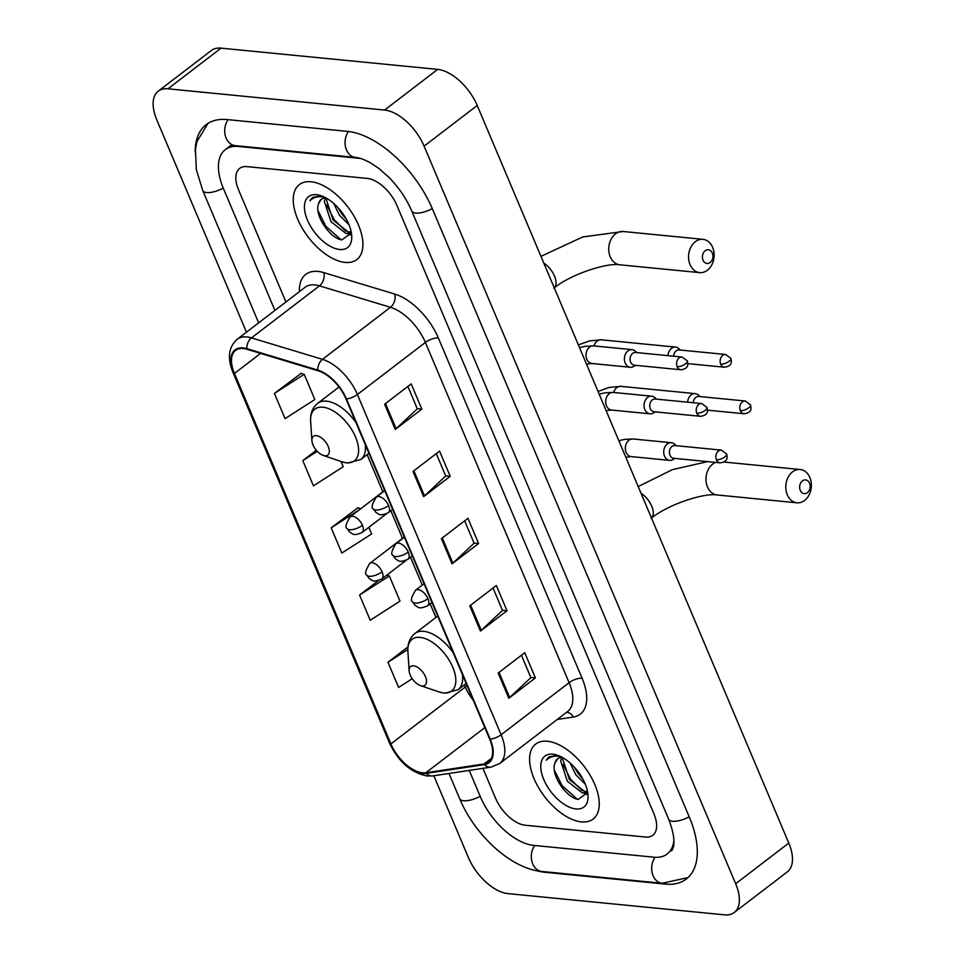 <?xml version="1.0" encoding="UTF-8"?>
<svg xmlns="http://www.w3.org/2000/svg" width="963" height="963" viewBox="0 0 963 963"><rect width="100%" height="100%" fill="white"/><g stroke="black" fill="none" stroke-linecap="round" stroke-linejoin="round"><path stroke-width="1.44" d="M581.447 821.896A47.223 24.882 -127.4 0 0 593.124 819.068A47.223 24.882 -127.4 0 0 590.163 775.335A47.223 24.882 -127.4 0 0 547.381 741.257A47.223 24.882 -127.4 0 0 535.705 744.074A47.223 24.882 -127.4 0 0 538.666 787.806A47.223 24.882 -127.4 0 0 581.447 821.896A47.223 24.882 -127.4 0 0 593.124 819.068A47.223 24.882 -127.4 0 0 590.163 775.335A47.223 24.882 -127.4 0 0 547.381 741.257A47.223 24.882 -127.4 0 0 535.705 744.074A47.223 24.882 -127.4 0 0 538.666 787.806A47.223 24.882 -127.4 0 0 581.447 821.896M345.115 262.405A47.223 24.882 -127.4 0 0 356.779 259.589A47.223 24.882 -127.4 0 0 353.83 215.856A47.223 24.882 -127.4 0 0 311.049 181.766A47.223 24.882 -127.4 0 0 299.373 184.595A47.223 24.882 -127.4 0 0 302.322 228.327A47.223 24.882 -127.4 0 0 345.115 262.405A47.223 24.882 -127.4 0 0 356.779 259.589A47.223 24.882 -127.4 0 0 353.83 215.856A47.223 24.882 -127.4 0 0 311.049 181.766A47.223 24.882 -127.4 0 0 299.373 184.595A47.223 24.882 -127.4 0 0 302.322 228.327A47.223 24.882 -127.4 0 0 345.115 262.405M422.54 772.795A31.478 16.588 52.6 0 1 390.918 743.918L234.43 373.451A31.478 16.588 52.6 0 1 235.562 350.436A31.478 16.588 52.6 0 1 247.034 349.304L318.019 370.755A31.478 16.588 52.6 0 1 345.958 398.875L489.686 739.127A31.478 16.588 52.6 0 1 488.554 762.13A31.478 16.588 52.6 0 1 484.112 763.96L425.887 772.723A31.478 16.588 52.6 0 1 422.54 772.795M422.829 773.458A32.273 17.009 -127.4 0 0 426.26 773.397L484.485 764.622A32.273 17.009 -127.4 0 0 490.191 739.175L346.463 398.923A32.273 17.009 -127.4 0 0 317.826 370.105L246.841 348.654A32.273 17.009 -127.4 0 0 233.925 373.403L390.412 743.869A32.273 17.009 -127.4 0 0 422.829 773.458M301.106 373.415L274.407 393.422L285.06 418.628L314.841 399.525L304.2 374.318L300.697 373.295M357.875 507.826L331.188 527.832L341.829 553.039L371.622 533.935L368.829 527.327M246.961 166.623A29.516 15.552 -127.4 0 0 239.667 168.393A29.516 15.552 -127.4 0 0 238.607 189.964L285.927 301.973L238.607 189.964A29.516 15.552 -127.4 0 1 239.667 168.393A29.516 15.552 -127.4 0 1 246.961 166.623L367.312 178.432L246.961 166.623M482.932 768.354L495.524 798.171A29.516 15.552 -127.4 0 0 525.172 825.231L645.523 837.04A29.516 15.552 -127.4 0 0 652.818 835.27A29.516 15.552 -127.4 0 0 653.877 813.699L396.961 205.492A29.516 15.552 -127.4 0 0 367.312 178.432A29.516 15.552 -127.4 0 1 396.961 205.492L653.877 813.699A29.516 15.552 -127.4 0 1 652.818 835.27A29.516 15.552 -127.4 0 1 645.523 837.04L525.172 825.231A29.516 15.552 -127.4 0 1 495.524 798.171L482.932 768.354M384.622 404.231L411.177 383.9L421.818 409.106L395.263 429.438L384.622 404.231M469.788 605.847L496.342 585.516L506.995 610.723L480.429 631.054L469.788 605.847M498.172 673.053L524.739 652.721L535.38 677.928L508.825 698.259L498.172 673.053M413.007 471.437L439.561 451.105L450.215 476.312L423.66 496.643L413.007 471.437M441.403 538.642L467.958 518.311L478.599 543.517L452.044 563.849L441.403 538.642M378.278 580.713L359.572 595.038L370.225 620.244L400.006 601.141L389.365 575.946L386.765 575.176M407.939 646.955L387.969 662.243L398.61 687.45L412.224 678.722M316.309 450.287L302.791 460.627L313.444 485.834L343.237 466.73L341.022 461.494M478.599 543.517L474.049 543.072M464.66 520.839L474.097 543.192L452.887 563.138A7.873 2.949 157.1 0 1 452.044 563.849M450.215 476.312L445.664 475.866M436.263 453.633L445.713 475.987L424.502 495.933A7.873 2.949 157.1 0 1 423.66 496.643M535.38 677.928L530.83 677.483M521.44 655.249L530.878 677.603L509.668 697.549A7.873 2.949 157.1 0 1 508.825 698.259M506.995 610.723L502.433 610.277M493.044 588.044L502.493 610.398L481.283 630.344A7.873 2.949 157.1 0 1 480.429 631.054M421.818 409.106L417.268 408.661M407.879 386.428L417.316 408.781L396.106 428.728A7.873 2.949 157.1 0 1 395.263 429.438M331.188 527.832L359.524 509.656M360.8 508.681L357.478 507.706M359.572 595.038L389.365 575.946M387.969 662.243L407.818 649.519M302.791 460.627L317.272 451.346M274.407 393.422L304.2 374.318M360.728 158.522A53.121 27.999 -127.4 0 0 358.802 158.269L238.451 146.46A53.121 27.999 -127.4 0 0 225.318 149.638A53.121 27.999 -127.4 0 0 223.404 188.471L274.912 310.399M469.234 770.412L480.332 796.678A53.121 27.999 -127.4 0 0 533.695 845.394L654.046 857.202A53.121 27.999 -127.4 0 0 667.178 854.025A53.121 27.999 -127.4 0 0 673.919 840.254M433.844 775.745L468.379 857.515A39.351 20.741 -127.4 0 0 507.91 893.604L724.537 914.85A39.351 20.741 -127.4 0 0 734.263 912.491A39.351 20.741 -127.4 0 0 735.672 883.733L424.105 146.147A39.351 20.741 -127.4 0 0 384.574 110.059L167.959 88.813A39.351 20.741 -127.4 0 0 158.233 91.172A39.351 20.741 -127.4 0 0 156.813 119.93L246.468 332.175M734.263 912.491L787.373 871.828A39.351 20.741 -127.4 0 0 788.793 843.07L477.227 105.485A39.351 20.741 -127.4 0 0 437.696 69.396L221.069 48.15A39.351 20.741 -127.4 0 0 211.342 50.509L158.233 91.172M536.608 870.684A84.612 44.587 -127.4 0 0 545.046 872.285L665.397 884.082A84.612 44.587 -127.4 0 0 686.306 879.026A84.612 44.587 -127.4 0 0 689.352 817.178L432.435 208.971A84.612 44.587 -127.4 0 0 347.438 131.377L227.099 119.581A84.612 44.587 -127.4 0 0 206.178 124.636A84.612 44.587 -127.4 0 0 195.176 152.07M587.225 792.116L582.338 792.97L567.339 781.186L560.731 761.131L561.549 757.46M587.502 791.345L584.445 791.357L569.446 779.573L562.837 759.518L563.078 757.857M585.311 784.207L575.778 774.734L570.072 762.961M582.747 778.838L577.884 773.12L574.381 767.186M562.392 757.46A22.233 11.712 -127.4 0 0 557.541 758.832A22.233 11.712 -127.4 0 0 554.989 762.997L557.794 758.651M557.12 755.377L548.862 756.966L546.286 760.228C549.584 756.918 554.026 755.63 559.599 756.388L560.695 756.581M575.982 808.956A32.068 16.901 -127.4 0 0 588.032 795.185A32.068 16.901 -127.4 0 0 557.433 755.221A32.068 16.901 -127.4 0 0 552.846 754.185A32.068 16.901 -127.4 0 0 543.77 779.549A32.068 16.901 -127.4 0 0 575.982 808.956M554.989 762.997C550.029 774.252 566.425 797.942 578.173 799.41L587.659 792.489M546.286 760.228L549.054 756.822M577.367 799.23L562.151 785.724L554.363 770.147M587.526 793.488L585.901 792.814M582.194 790.707L570.59 779.272L563.054 764.574M587.274 794.571L583.831 793.127M809.558 483.221A6.885 5.248 95.6 0 0 802.42 480.898A6.885 5.248 95.6 0 0 800.265 490.336A6.885 5.248 95.6 0 0 807.391 492.659A6.885 5.248 95.6 0 0 809.558 483.221M787.289 494.801A16.72 12.76 -84.4 0 1 788.035 477.419A16.72 12.76 -84.4 0 1 800.205 469.511A16.72 12.76 -84.4 0 1 809.859 477.516A16.72 12.76 -84.4 0 1 809.113 494.898A16.72 12.76 -84.4 0 1 796.943 502.806A16.72 12.76 -84.4 0 1 787.289 494.801M413.584 665.806A11.809 6.223 -127.4 0 0 409.155 670.874A11.809 6.223 -127.4 0 0 420.41 685.584A11.809 6.223 -127.4 0 0 422.107 685.957A11.809 6.223 -127.4 0 0 425.441 676.628A11.809 6.223 -127.4 0 0 413.584 665.806M712.319 253.04A6.885 5.248 95.6 0 0 705.193 250.717A6.885 5.248 95.6 0 0 703.026 260.154A6.885 5.248 95.6 0 0 710.164 262.478A6.885 5.248 95.6 0 0 712.319 253.04M690.062 264.62A16.72 12.76 -84.4 0 1 690.808 247.25A16.72 12.76 -84.4 0 1 702.978 239.33A16.72 12.76 -84.4 0 1 712.632 247.335A16.72 12.76 -84.4 0 1 711.874 264.717A16.72 12.76 -84.4 0 1 699.716 272.625A16.72 12.76 -84.4 0 1 690.062 264.62M316.358 435.625A11.809 6.223 -127.4 0 0 311.916 440.693A11.809 6.223 -127.4 0 0 323.183 455.403A11.809 6.223 -127.4 0 0 324.868 455.788A11.809 6.223 -127.4 0 0 328.214 446.447A11.809 6.223 -127.4 0 0 316.358 435.625M700.077 396.587L698.44 395.107A8.86 6.753 95.6 0 0 695.25 393.638A8.86 6.753 95.6 0 0 691.193 394.89A8.86 6.753 95.6 0 0 687.63 402.185M740.366 410.695A6.392 4.875 95.6 0 0 744.05 413.753C752.681 412.561 750.971 407.818 750.562 404.893A6.392 2.395 -22.9 0 1 748.793 407.794A6.392 2.395 157.1 0 1 740.366 410.695A6.392 4.875 95.6 0 1 740.643 404.051A6.392 4.875 95.6 0 1 745.302 401.017L698.813 396.467A6.392 4.875 95.6 0 0 695.876 397.37A6.392 4.875 95.6 0 0 693.3 402.751M680.42 350.051L678.783 348.558A8.86 6.753 95.6 0 0 675.593 347.101A8.86 6.753 95.6 0 0 671.536 348.353A8.86 6.753 95.6 0 0 667.973 355.648M720.697 364.146A6.392 4.875 95.6 0 0 724.393 367.216C733.024 366.024 731.314 361.281 730.905 358.356A6.392 2.395 -22.9 0 1 729.135 361.245A6.392 2.395 157.1 0 1 720.697 364.146A6.392 4.875 95.6 0 1 720.986 357.514A6.392 4.875 95.6 0 1 725.645 354.48L679.144 349.918A6.392 4.875 95.6 0 0 676.219 350.821A6.392 4.875 95.6 0 0 673.643 356.202M676.182 445.676L674.545 444.196A8.86 6.753 95.6 0 0 671.355 442.727A8.86 6.753 95.6 0 0 667.287 443.979A8.86 6.753 95.6 0 0 663.82 453.597A8.86 6.753 95.6 0 0 669.622 460.362A8.86 6.753 95.6 0 0 673.029 459.544L674.931 458.412M716.46 459.784A6.392 4.875 95.6 0 1 716.749 453.14A6.392 4.875 95.6 0 1 721.407 450.118L674.907 445.556A6.392 4.875 95.6 0 0 671.981 446.459A6.392 4.875 95.6 0 0 669.971 455.222A6.392 4.875 95.6 0 0 673.667 458.28L720.155 462.842C728.786 461.662 727.077 456.919 726.668 453.994A6.392 2.395 -22.9 0 1 724.898 456.883A6.392 2.395 157.1 0 1 716.46 459.784A6.392 4.875 95.6 0 0 720.155 462.842M656.525 399.139L654.876 397.647A8.86 6.753 95.6 0 0 651.686 396.19A8.86 6.753 95.6 0 0 647.63 397.442A8.86 6.753 95.6 0 0 644.163 407.06A8.86 6.753 95.6 0 0 649.965 413.813A8.86 6.753 95.6 0 0 653.371 413.007L655.273 411.863M696.803 413.247A6.392 4.875 95.6 0 1 697.092 406.603A6.392 4.875 95.6 0 1 701.738 403.569L655.249 399.019A6.392 4.875 95.6 0 0 652.324 399.922A6.392 4.875 95.6 0 0 650.314 408.685A6.392 4.875 95.6 0 0 653.997 411.743L700.498 416.305C709.129 415.113 707.42 410.37 707.011 407.445A6.392 2.395 -22.9 0 1 705.241 410.346A6.392 2.395 157.1 0 1 696.803 413.247A6.392 4.875 95.6 0 0 700.498 416.305M636.868 352.602L635.219 351.11A8.86 6.753 95.6 0 0 632.029 349.653A8.86 6.753 95.6 0 0 627.972 350.905A8.86 6.753 95.6 0 0 624.505 360.523A8.86 6.753 95.6 0 0 630.308 367.276A8.86 6.753 95.6 0 0 633.714 366.47L635.616 365.326M677.145 366.698A6.392 4.875 95.6 0 1 677.434 360.054A6.392 4.875 95.6 0 1 682.081 357.032L635.592 352.47A6.392 4.875 95.6 0 0 632.667 353.373A6.392 4.875 95.6 0 0 630.657 362.136A6.392 4.875 95.6 0 0 634.34 365.206L680.841 369.768C689.472 368.576 687.751 363.833 687.353 360.908A6.392 2.395 -22.9 0 1 685.572 363.797A6.392 2.395 157.1 0 1 677.145 366.698A6.392 4.875 95.6 0 0 680.841 369.768M350.893 232.625L346.006 233.491L331.007 221.707L324.387 201.64L325.217 197.981M351.17 231.854L348.112 231.878L333.114 220.094L326.493 200.027L326.734 198.366M348.979 224.728L339.433 215.243L333.74 203.482M346.415 219.347L341.54 213.63L338.049 207.695M326.06 197.981A22.233 11.712 -127.4 0 0 321.197 199.353A22.233 11.712 -127.4 0 0 318.645 203.506L321.461 199.16M320.787 195.886L312.53 197.475L309.954 200.737C313.252 197.427 317.682 196.151 323.267 196.897L324.362 197.09M339.65 249.477A32.068 16.901 -127.4 0 0 351.7 235.694A32.068 16.901 -127.4 0 0 321.1 195.742A32.068 16.901 -127.4 0 0 316.514 194.707A32.068 16.901 -127.4 0 0 307.426 220.058A32.068 16.901 -127.4 0 0 339.65 249.477M318.645 203.506C313.685 214.773 330.08 238.451 341.829 239.919L351.326 232.998M309.954 200.737L312.722 197.331M341.034 239.739L325.819 226.233L318.019 210.656M351.182 234.009L349.569 233.323M345.849 231.216L334.245 219.781L326.71 205.083M350.941 235.092L347.499 233.636M390.918 743.918L465.285 686.992A31.478 16.588 -127.4 0 0 473.206 700.125M299.421 291.633A49.197 25.917 52.6 0 1 317.946 271.422A49.197 25.917 52.6 0 1 323.724 272.601L394.71 294.052A49.197 25.917 52.6 0 1 438.358 337.977L582.085 678.229A49.197 25.917 52.6 0 1 573.382 717.026L557.24 719.469M246.841 348.654A9.835 6.753 -73.2 0 1 251.487 337.893L319.475 285.855A39.351 20.741 -127.4 0 0 314.865 284.904A39.351 20.741 -127.4 0 0 305.139 287.263L237.151 339.313A39.351 20.741 52.6 0 1 251.487 337.893L322.485 359.343A39.351 20.741 52.6 0 1 357.393 394.493L501.121 734.745A9.835 3.696 157.1 0 1 490.191 739.175M233.925 373.403A9.835 3.696 157.1 0 1 233.01 372.525L389.497 742.991C398.417 761.745 410.996 772.747 427.247 776.022L432.808 775.901A9.835 8.029 -98.6 0 1 426.26 773.397M346.463 398.923A9.835 3.696 -22.9 0 0 357.393 394.493L425.381 342.443A39.351 20.741 -127.4 0 0 390.46 307.293L319.475 285.855A9.835 6.753 106.8 0 0 323.724 272.601M317.826 370.105A9.835 6.753 -73.2 0 1 322.485 359.343L390.46 307.293A9.835 6.753 106.8 0 0 394.71 294.052M432.808 775.901L491.034 767.126A9.835 8.029 -98.6 0 1 484.485 764.622M582.085 678.229A9.835 3.696 157.1 0 0 569.109 682.695L501.121 734.745A39.351 20.741 52.6 0 1 499.713 763.503L567.701 711.452A39.351 20.741 -127.4 0 0 569.109 682.695L425.381 342.443A9.835 3.696 157.1 0 1 438.358 337.977M389.497 742.991A9.835 3.696 -22.9 0 0 390.412 743.869M573.382 717.026A9.835 8.029 81.4 0 0 566.569 712.319M234.43 373.451L260.6 353.409M338.025 385.73L338.675 387.27M367.144 454.68L382.841 491.816M390.834 510.751L402.498 538.365M410.491 557.288L422.239 585.107M430.148 603.837L435.902 617.452M464.383 684.862L465.285 686.992A17.707 6.645 157.1 0 0 467.043 685.524M425.887 772.723L484.822 727.619M484.112 763.96L491.467 758.326M442.27 537.98L452.887 563.138M470.654 605.185L481.283 630.344M499.039 672.391L509.668 697.549M413.873 470.775L424.502 495.933M385.489 403.569L396.106 428.728M258.65 322.858L202.76 190.554A15.745 5.91 -22.9 0 0 223.247 188.086M228.087 119.677A15.745 12.001 95.6 0 0 226.136 138.106A15.745 12.001 95.6 0 0 235.225 145.63L355.564 157.438C359.5 157.691 364.712 159.641 371.212 163.289L378.808 168.417L388.462 176.891C398.658 187.231 406.434 198.619 411.779 211.053L668.695 819.26C678.157 843.829 672.126 850.786 671.151 850.979M348.425 131.486A15.745 12.001 95.6 0 0 346.475 149.903A15.745 12.001 95.6 0 0 355.564 157.438M432.267 208.586A15.745 5.91 157.1 0 1 411.779 211.053M689.183 816.805A15.745 5.91 157.1 0 1 668.695 819.26M688.039 877.57L662.159 883.264A15.745 12.001 -84.4 0 1 653.083 875.728A15.745 12.001 -84.4 0 1 655.045 857.287M662.159 883.264L541.82 871.455A15.745 12.001 -84.4 0 1 532.732 863.919A15.745 12.001 -84.4 0 1 534.694 845.49M541.82 871.455C510.968 868.855 474.771 835.005 459.676 798.76A15.745 5.91 -22.9 0 0 480.164 796.293M221.069 48.15L167.959 88.813M437.696 69.396L384.574 110.059M477.227 105.485L424.105 146.147M788.793 843.07L735.672 883.733M666.167 883.492L665.397 884.082M715.605 462.396A16.72 12.76 95.6 0 0 707.48 486.977A16.72 12.76 95.6 0 0 717.134 494.97C704.23 492.707 668.033 504.371 651.096 518.383M640.997 493.2A16.72 8.811 52.6 0 1 651.698 506.153A16.72 8.811 52.6 0 1 651.494 518.034M420.41 685.584L438.911 691.903A32.537 17.141 -127.4 0 0 443.57 692.951A32.537 17.141 -127.4 0 0 452.779 667.227A32.537 17.141 -127.4 0 0 420.097 637.386A32.537 17.141 -127.4 0 0 407.879 651.361L409.155 670.874M453.212 652.794A35.414 18.658 -127.4 0 0 423.756 631.331A35.414 18.658 -127.4 0 0 415.005 633.449C409.817 637.65 407.445 643.621 407.879 651.361M466.176 683.489L458.063 689.701A35.414 18.658 -127.4 0 0 462.396 674.545M540.965 256.375L582.723 236.946L623.169 231.505A16.72 12.76 95.6 0 0 610.999 239.414A16.72 12.76 95.6 0 0 610.241 256.796A16.72 12.76 95.6 0 0 619.895 264.801C607.003 262.526 570.794 274.19 553.857 288.202M543.77 263.031A16.72 8.811 52.6 0 1 554.459 275.972A16.72 8.811 52.6 0 1 554.255 287.853M323.183 455.403L341.684 461.722A32.537 17.141 -127.4 0 0 346.343 462.77A32.537 17.141 -127.4 0 0 355.552 437.046A32.537 17.141 -127.4 0 0 322.87 407.205A32.537 17.141 -127.4 0 0 310.64 421.18L311.916 440.693M355.985 422.613A35.414 18.658 -127.4 0 0 326.517 401.15A35.414 18.658 -127.4 0 0 317.766 403.28C312.578 407.469 310.206 413.44 310.64 421.18M368.949 453.308L360.824 459.52A35.414 18.658 -127.4 0 0 365.17 444.364M406.133 560.358L381.757 579.016C372.549 582.988 372.621 580.22 369.383 578.691L366.71 575.031A9.835 3.696 -22.9 0 0 369.142 576.283A9.835 3.696 157.1 0 0 382.106 571.829A9.835 5.188 -127.4 0 0 372.224 562.801A9.835 5.188 -127.4 0 0 369.792 563.391L404.291 536.981M381.757 579.016A9.835 5.188 -127.4 0 0 382.106 571.829M695.25 393.638L620.882 386.344A8.86 6.753 95.6 0 0 613.684 392.471M386.464 513.821L362.1 532.479C352.879 536.451 352.964 533.683 349.725 532.142L347.053 528.494A9.835 3.696 -22.9 0 0 349.473 529.746A9.835 3.696 157.1 0 0 362.449 525.292A9.835 5.188 -127.4 0 0 352.566 516.264A9.835 5.188 -127.4 0 0 350.135 516.854L384.634 490.444M362.1 532.479A9.835 5.188 -127.4 0 0 362.449 525.292M675.593 347.101L601.225 339.807A8.86 6.753 95.6 0 0 594.027 345.922M431.954 602.453L427.56 605.811C418.351 609.784 418.424 607.015 415.197 605.486L412.525 601.827A9.835 3.696 -22.9 0 0 414.945 603.091A9.835 3.696 157.1 0 0 427.921 598.625A9.835 5.188 -127.4 0 0 418.038 589.609A9.835 5.188 -127.4 0 0 415.607 590.187L424.045 583.734M427.56 605.811A9.835 5.188 -127.4 0 0 427.921 598.625M618.836 440.717L624.469 439.393L632.968 438.972A8.86 6.753 95.6 0 0 628.911 440.223A8.86 6.753 95.6 0 0 626.335 452.815A8.86 6.753 95.6 0 0 631.234 456.594L669.622 460.362M412.296 555.916L407.903 559.274C398.694 563.247 398.766 560.478 395.528 558.949L392.856 555.29A9.835 3.696 -22.9 0 0 395.287 556.542A9.835 3.696 157.1 0 0 408.252 552.088A9.835 5.188 -127.4 0 0 398.369 543.06A9.835 5.188 -127.4 0 0 395.937 543.65L404.388 537.185M407.903 559.274A9.835 5.188 -127.4 0 0 408.252 552.088M599.179 394.18L604.812 392.856L613.311 392.423A8.86 6.753 95.6 0 0 609.254 393.674A8.86 6.753 95.6 0 0 606.678 406.278A8.86 6.753 95.6 0 0 611.577 410.057L649.965 413.813M392.627 509.379L388.245 512.737C379.037 516.71 379.109 513.941 375.871 512.4L373.199 508.753A9.835 3.696 -22.9 0 0 375.63 510.005A9.835 3.696 157.1 0 0 388.595 505.551A9.835 5.188 -127.4 0 0 378.712 496.523A9.835 5.188 -127.4 0 0 376.28 497.113L384.719 490.649M388.245 512.737A9.835 5.188 -127.4 0 0 388.595 505.551M579.509 347.643L585.155 346.319L593.653 345.886A8.86 6.753 95.6 0 0 589.585 347.137A8.86 6.753 95.6 0 0 587.021 359.741A8.86 6.753 95.6 0 0 591.92 363.508L630.308 367.276M491.034 767.126L499.713 763.503M237.151 339.313C228.544 347.041 227.16 358.116 233.01 372.525M459.676 798.76L448.987 773.458M208.044 123.348L197.03 141.38L195.429 149.325L196.308 169.536L202.76 190.554M229.302 146.593L235.225 145.63M231.854 144.643L225.318 149.638M723.947 462.035L800.205 469.511M458.063 689.701L444.798 693.216L438.911 691.903M437.708 616.079L415.005 633.449M717.134 494.97L796.943 502.806M638.192 486.556L672.451 469.631L707.649 461.614M623.169 231.505L702.978 239.33M360.824 459.52L347.559 463.034L341.684 461.722M339.012 387.006L317.766 403.28M619.895 264.801L699.716 272.625M620.882 386.344L609.098 387.463L598.023 391.447M366.71 575.031C364.556 574.092 365.579 570.216 369.792 563.391M744.05 413.753L707.504 410.166M745.302 401.017L750.562 404.893M601.225 339.807L589.44 340.926L578.354 344.91M347.053 528.494C344.898 527.555 345.922 523.679 350.135 516.854M724.393 367.216L687.847 363.629M725.645 354.48L730.905 358.356M625.794 457.196L631.234 456.594M632.968 438.972L671.355 442.727M721.407 450.118L726.668 453.994M412.525 601.827C410.358 600.9 411.382 597.012 415.607 590.187M606.136 410.647L611.577 410.057M613.311 392.423L651.686 396.19M701.738 403.569L707.011 407.445M392.856 555.29C390.701 554.351 391.724 550.475 395.937 543.65M586.467 364.11L591.92 363.508M593.653 345.886L632.029 349.653M682.081 357.032L687.353 360.908M373.199 508.753C371.044 507.814 372.067 503.938 376.28 497.113"/></g></svg>
